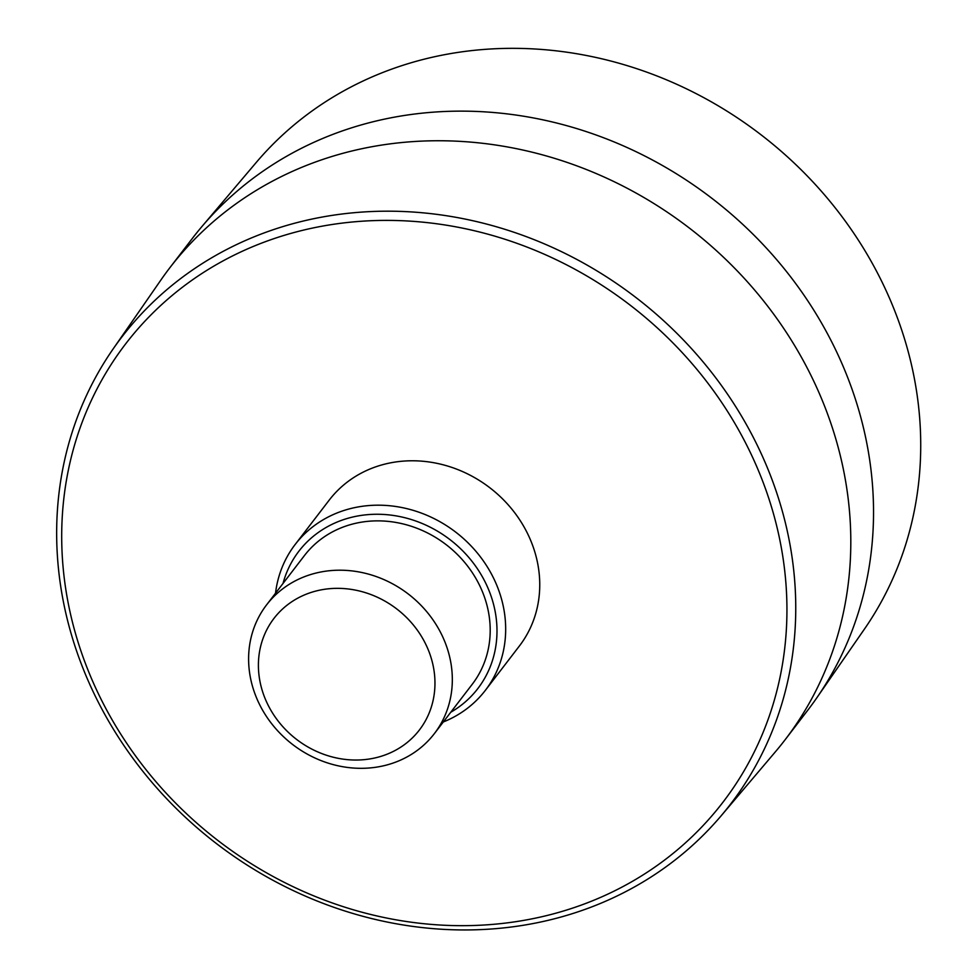 <?xml version="1.0" encoding="UTF-8"?>
<svg xmlns="http://www.w3.org/2000/svg" width="978" height="978" viewBox="0 0 978 978"><rect width="100%" height="100%" fill="white"/><g stroke="black" fill="none" stroke-linecap="round" stroke-linejoin="round"><path stroke-width="1.47" d="M112.996 349.134L160.795 280.16A387.728 347.948 37.5 0 1 169.732 267.899L192.458 238.29A387.728 347.948 37.5 0 1 201.981 226.48L256.236 162.47A383.645 344.293 37.5 0 1 760.774 134.585A383.645 344.293 37.5 0 1 864.381 629.16L816.593 698.133A387.728 347.948 37.5 0 1 807.645 710.383L784.931 739.991A387.728 347.948 37.5 0 1 775.395 751.801L721.141 815.811A383.645 344.293 -142.5 0 0 635.81 297.434A383.645 344.293 -142.5 0 0 112.996 349.134A383.645 344.293 -142.5 0 0 138.424 765.64A383.645 344.293 -142.5 0 0 551.176 919.601A383.645 344.293 -142.5 0 0 721.141 815.811M201.981 226.48A387.728 347.948 37.5 0 1 711.886 198.302A387.728 347.948 37.5 0 1 816.593 698.133M283.009 583.487A112.788 101.223 37.5 0 1 449.966 539.611A112.788 101.223 37.5 0 1 450.785 712.241M443.303 721.972A119.842 107.543 -142.5 0 0 485.308 690.407A119.842 107.543 -142.5 0 0 455.711 532.13A119.842 107.543 -142.5 0 0 295.16 544.489A119.842 107.543 -142.5 0 0 275.527 593.218M266.578 604.881L304.451 555.541A105.746 94.89 37.5 0 1 446.115 544.636A105.746 94.89 37.5 0 1 472.227 684.294L434.354 733.634A105.746 94.89 -142.5 0 0 408.242 593.976A105.746 94.89 -142.5 0 0 266.578 604.881A105.746 94.89 -142.5 0 0 269.769 721.202A105.746 94.89 -142.5 0 0 384.916 765.468A105.746 94.89 -142.5 0 0 434.354 733.634M295.16 544.489L329.244 500.076A119.842 107.543 37.5 0 1 489.782 487.716A119.842 107.543 37.5 0 1 519.391 645.993L485.308 690.407M546.934 915.518A376.444 337.826 37.5 0 1 67.47 474.562A376.444 337.826 37.5 0 1 658.536 329.024A376.444 337.826 37.5 0 1 546.934 915.518M169.732 267.899A387.728 347.948 37.5 0 1 689.16 227.911A387.728 347.948 37.5 0 1 784.931 739.991M376.53 757.571A91.651 82.238 37.5 0 1 259.806 650.223A91.651 82.238 37.5 0 1 403.706 614.795A91.651 82.238 37.5 0 1 376.53 757.571"/></g></svg>
